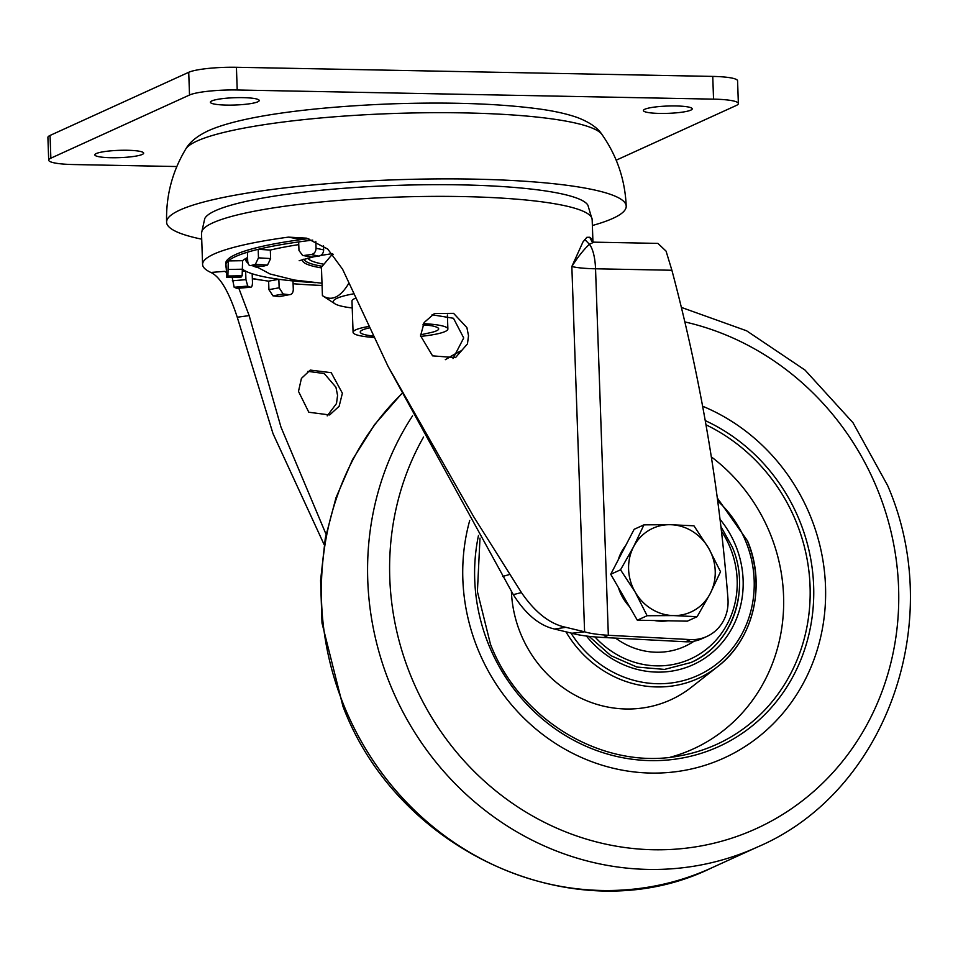 <?xml version="1.0" encoding="UTF-8"?>
<svg xmlns="http://www.w3.org/2000/svg" width="958" height="958" viewBox="0 0 958 958"><rect width="100%" height="100%" fill="white"/><g stroke="black" fill="none" stroke-linecap="round" stroke-linejoin="round"><path stroke-width="1.44" d="M327.193 415.88L336.498 403.546L337.575 395.414L335.935 387.236L324.247 373.536L307.913 371.369M342.389 393.223L339.132 406.288L329.66 414.946L308.811 412.239L298.489 391.379L301.423 378.398L310.26 370.087L331.205 372.674L342.389 393.223M467.456 343.898L468.522 335.767L466.893 327.588L453.565 313.338L434.465 313.517L424.166 322.499L420.562 335.779L432.585 355.861L455.505 357.621L467.456 343.898M432.082 314.763L453.481 318.272L463.708 337.958L453.014 358.579M420.586 336.402A47.421 7.101 178 0 0 447.877 329.001A47.421 7.101 178 0 0 423.472 323.66M368.363 326.534A47.421 7.101 178 0 0 353.083 332.318A47.421 7.101 178 0 0 373.608 337.432M96.243 153.567A24.429 3.652 -2 0 1 123.331 150.25A24.429 3.652 -2 0 1 143.664 153.148A24.429 3.652 -2 0 1 142.251 154.442A24.429 3.652 -2 0 1 115.152 157.747A24.429 3.652 -2 0 1 94.83 154.861A24.429 3.652 -2 0 1 96.243 153.567M690.826 110.134A24.429 3.652 -2 0 1 663.726 113.439A24.429 3.652 -2 0 1 643.405 110.541A24.429 3.652 -2 0 1 644.818 109.248A24.429 3.652 -2 0 1 671.905 105.943A24.429 3.652 -2 0 1 692.239 108.841A24.429 3.652 -2 0 1 690.826 110.134M211.79 100.937A24.429 3.652 178 0 0 210.377 102.231A24.429 3.652 178 0 0 230.71 105.117A24.429 3.652 178 0 0 257.798 101.811A24.429 3.652 178 0 0 259.211 100.518A24.429 3.652 178 0 0 238.889 97.62A24.429 3.652 178 0 0 211.79 100.937M592.379 225.513A229.944 34.428 178 0 0 626.209 206.186A229.944 34.428 178 0 0 473.444 179.122A229.944 34.428 178 0 0 166.608 222.232A229.944 34.428 178 0 0 201.707 239.165M242.889 269.461A158.082 23.675 178 0 0 245.631 271.126A158.082 23.675 178 0 0 252.17 273.748A158.082 23.675 178 0 0 278.85 279.281A158.082 23.675 178 0 0 292.992 280.933A158.082 23.675 178 0 0 315.421 282.67M247.583 257.546A158.082 23.675 178 0 0 242.59 260.696L228.291 260.923L227.884 276.012A172.464 25.818 178 0 0 226.866 277.329L241.141 277.09L226.795 277.401L225.944 264.001A172.464 25.818 178 0 0 225.645 265.677A172.464 25.818 178 0 0 226.052 267.318M298.764 244.613A158.082 23.675 178 0 0 270.324 250.062L258.181 249.319L258.48 257.834L255.391 264.336A172.464 25.818 178 0 0 250.768 265.582L262.899 266.324L250.768 265.582C248.984 265.761 247.954 264.145 247.691 260.756L247.392 252.229A172.464 25.818 178 0 0 228.291 260.923A172.464 25.818 178 0 0 225.944 264.001M308.859 238.853L296.453 238.638L288.406 237.129L306.584 238.159L327.732 249.044L342.593 269.246L388.026 366.315L473.48 516.386L521.439 592.583C535.175 612.521 550 624.101 565.903 627.322L584.596 631.813L571.842 266.516L582.967 241.943L586.859 237.309L589.745 237.261A195.456 29.267 -2 0 1 592.942 242.003L592.164 219.574A195.456 29.267 178 0 0 462.319 196.57A195.456 29.267 178 0 0 201.503 233.213L202.593 264.456A195.456 29.267 178 0 0 210.856 272.455C220.112 276.73 228.914 291.651 237.249 317.23L273.006 433.615L324.163 544.671M592.164 219.574L587.889 205.156A192.33 28.8 178 0 0 460.846 184.87A192.33 28.8 178 0 0 204.761 218.544L201.503 233.213M312.727 240.111A172.464 25.818 178 0 0 298.68 241.931A172.464 25.818 178 0 0 258.181 249.319A172.464 25.818 178 0 0 247.392 252.229M252.17 273.748L252.469 282.263C252.433 285.676 251.798 287.328 250.553 287.22L236.961 288.382L250.553 287.22A158.082 23.675 -2 0 1 247.751 286.095L245.931 279.64L245.631 271.126L242.889 271.353M293.088 283.736A172.464 25.818 178 0 0 322.068 285.448M288.406 237.129A195.456 29.267 178 0 0 202.593 264.456M262.851 280.299A181.086 27.111 -2 0 1 252.349 278.718M226.22 272.072A181.086 27.111 -2 0 1 224.603 271.365L210.856 272.455M307.889 238.698A172.356 25.806 178 0 0 225.681 263.258L225.645 265.677M252.337 278.443A172.464 25.818 178 0 0 268.623 281.149L268.923 289.663L272.994 295.854A172.464 25.818 178 0 0 279.053 296.561L289.268 294.693L279.904 296.537M292.992 280.933L293.292 289.46C293.136 292.885 291.795 294.633 289.268 294.693A158.082 23.675 -2 0 1 283.197 293.986L279.149 287.795L278.85 279.281L268.623 281.149M616.186 160.19L736.211 105.512A37.362 5.592 -2 0 0 738.367 103.536A37.362 5.592 -2 0 0 713.542 99.141L237.213 89.992A37.362 5.592 -2 0 0 189.516 95.022L50.858 158.178A37.362 5.592 -2 0 0 48.69 160.154A37.362 5.592 -2 0 0 73.515 164.548L176.835 166.536M48.69 160.154L47.9 137.437A37.362 5.592 -2 0 1 50.055 135.449L188.726 72.293A37.362 5.592 -2 0 1 236.422 67.276L712.752 76.412A37.362 5.592 -2 0 1 737.576 80.819L738.367 103.536M247.751 286.095L234.159 287.256A172.464 25.818 178 0 0 236.961 288.382M234.159 287.256L232.195 277.305M241.141 277.09A158.082 23.675 -2 0 1 242.146 275.772L227.884 276.012M242.59 260.696L242.146 275.772M298.68 241.931L298.968 250.445L302.584 255.427L311.506 257.055L302.584 255.439M311.506 257.055A158.082 23.675 -2 0 1 318.822 256.121L311.242 254.553A172.464 25.818 178 0 0 303.925 255.487M323.505 245.823L323.648 249.846C323.457 253.331 321.852 255.415 318.822 256.121M311.242 254.553C314.26 253.858 315.865 251.762 316.056 248.278L315.817 241.428M279.904 296.525L279.053 296.561M262.899 266.324A158.082 23.675 -2 0 1 267.522 265.079L255.391 264.336M270.324 250.062L270.623 258.576L267.522 265.079M352.233 307.961A66.114 9.903 -2 0 1 334.845 303.734A66.114 9.903 -2 0 1 353.298 293.89M334.845 303.734L322.427 295.627C331.42 301.495 340.138 297.531 348.556 283.724L348.532 283.077M322.427 295.627L321.433 267.222L331.133 255.654L333.156 254.325M420.55 334.833L432.525 332.186C440.908 329.839 440.716 327.72 431.95 325.828A40.236 6.023 178 0 0 422.849 324.882M355.274 298.321A47.421 7.101 178 0 0 351.981 301.075L353.083 332.318M388.026 366.315L513.296 594.643C525.679 614.198 539.426 625.658 554.562 629.035L571.878 633.25C579.003 635.322 589.553 636.735 603.528 637.489L685.557 641.764L690.371 639.573A40.236 37.41 65.5 0 0 706.848 636.471A40.236 37.41 65.5 0 0 727.96 598.798A1724.592 1603.488 65.5 0 0 671.893 270.252L595.541 268.791A43.11 6.455 -2 0 1 571.842 266.516C577.494 257.462 583.338 250.05 589.398 244.266L593.936 242.158L591.852 241.452L589.745 237.261M593.936 242.158L657.906 243.392L666.073 251.14L671.893 270.252M603.528 637.489L608.342 635.298L595.541 268.791A31.614 10.634 -88.9 0 0 589.398 244.266L584.727 239.416M326.055 534.277L280.969 427.1L249.164 315.613L238.841 288.298M226.232 272.3L224.603 271.365M690.371 639.573L608.342 635.298C597.864 634.615 589.948 633.454 584.596 631.813L571.878 633.25M685.557 641.764A40.236 37.41 65.5 0 0 702.034 638.663L706.848 636.471M667.858 620.784A45.984 42.763 -114.5 0 1 661.176 621.203A45.984 42.763 -114.5 0 1 654.446 620.521M629.514 606.701A45.984 42.763 -114.5 0 1 618.401 587.517M618.185 559.975A45.984 42.763 -114.5 0 1 625.73 545.485M697.125 616.701L687.329 621.155L637.321 620.197L610.737 574.273L634.148 529.307L643.944 524.852L633.609 546.707L620.533 569.806L635.202 592.152A45.984 42.763 -114.5 0 1 633.609 546.707A45.984 42.763 65.5 0 1 670.325 524.697A45.984 42.763 -114.5 0 1 708.621 548.144A45.984 42.763 -114.5 0 1 710.201 593.589A45.984 42.763 -114.5 0 1 673.498 615.587A45.984 42.763 -114.5 0 1 635.202 592.152L647.117 615.731L673.498 615.587L697.125 616.701L710.201 593.589L720.536 571.734L708.621 548.144L693.951 525.81L670.325 524.697L643.944 524.852M637.321 620.197L647.117 615.731M610.737 574.273L620.533 569.806M477.922 649.332A192.582 179.05 -114.5 0 1 469.731 520.433A192.582 179.05 -114.5 0 0 477.922 649.332A192.582 179.05 -114.5 0 0 723.997 758.029A192.582 179.05 -114.5 0 1 477.922 649.332M702.621 406.228A192.582 179.05 -114.5 0 1 810.432 516.218A192.582 179.05 -114.5 0 1 723.997 758.029A192.582 179.05 -114.5 0 0 810.432 516.218A192.582 179.05 -114.5 0 0 702.621 406.228M711.315 456.882A171.566 159.519 -114.5 0 1 770.136 533.57A171.566 159.519 -114.5 0 1 670.361 757.203M747.42 540.959A109.452 101.764 -114.5 0 1 717.638 666.612L691.508 687.161A117.523 109.272 -114.5 0 1 520.565 633.477A117.523 109.272 -114.5 0 1 511.392 591.349M589.086 636.351L610.845 655.631L636.878 667.043L664.529 669.414L690.969 662.529A91.98 85.513 65.5 0 0 739.301 589.96M615.575 638.124A74.736 69.479 65.5 0 0 684.778 646.399A74.736 69.479 65.5 0 0 694.107 641.177M684.587 646.482A74.736 69.479 65.5 0 0 693.939 641.213M369.046 327.971A40.236 6.023 178 0 0 372.913 335.995M601.971 134.503C597.696 127.797 589.409 122.109 577.111 117.427C566.525 113.739 553.485 110.865 537.989 108.805C498.148 103.584 449.446 101.931 391.894 103.847C312.164 106.949 240.266 116.05 207.754 131.007C196.941 136.216 189.612 142.215 185.78 149.029A209.227 31.327 -2 0 1 196.534 141.257A209.227 31.327 -2 0 1 464.079 112.9A209.227 31.327 -2 0 1 601.971 134.503C617.024 155.962 625.107 179.864 626.209 206.186M303.961 259.115A94.016 14.083 178 0 0 322.044 266.264M307.853 258.097A90.268 13.52 178 0 0 323.445 264.168M302.369 259.594A95.608 14.322 178 0 0 321.457 267.917M247.032 257.822A151.101 22.621 178 0 0 247.763 261.666M254.217 265.893A151.101 22.621 178 0 0 255.906 266.563M245.595 258.612A152.334 22.812 178 0 0 248.086 263.234M252.589 265.785A152.334 22.812 178 0 0 257.355 267.581M50.858 158.178L50.055 135.449M713.542 99.141L712.752 76.412M237.213 89.992L236.422 67.276M189.516 95.022L188.726 72.293M245.931 279.64L232.315 280.802M242.889 269.21L228.591 269.449M323.648 249.846L316.056 248.278M283.197 293.986L272.994 295.854M279.149 287.795L268.923 289.663M270.623 258.576L258.48 257.834M554.562 629.035L565.903 627.322M513.296 594.643L521.439 592.583M249.164 315.613L237.249 317.23M502.651 576.476L510.003 574.369M479.994 538.109L477.407 591.613L490.496 644.327C520.553 721.997 606.007 771.537 681.785 755.455A177.122 164.68 65.5 0 0 796.206 521.966A177.122 164.68 65.5 0 0 705.974 424.801M705.232 420.598A179.984 167.339 -114.5 0 1 799.559 520.577A179.984 167.339 -114.5 0 1 712.105 749.419A179.984 167.339 -114.5 0 1 488.796 644.974A179.984 167.339 -114.5 0 1 478.473 535.498M570.884 632.963A106.589 99.105 65.5 0 0 702.465 673.211A106.589 99.105 65.5 0 0 745.827 541.557A106.589 99.105 65.5 0 0 717.698 500.914M720.045 519.368A94.854 88.196 -114.5 0 1 735.696 545.605A94.854 88.196 -114.5 0 1 701.627 660.218A94.854 88.196 -114.5 0 1 586.452 636.04M717.303 497.992L747.527 540.911C766.328 585.099 753.479 639.417 717.638 666.612A109.452 101.764 -114.5 0 1 565.807 631.573M423.568 437.016A270.192 251.212 65.5 0 0 410.922 676.156A270.192 251.212 65.5 0 0 746.162 832.945A270.192 251.212 65.5 0 0 877.432 489.394A270.192 251.212 65.5 0 0 684.85 321.924M681.366 307.398L746.605 330.797L805.019 370.075L853.003 422.741L887.623 485.514C946.887 621.886 886.138 792.278 757.538 846.98A287.436 267.246 -114.5 0 1 390.253 684.742A287.436 267.246 -114.5 0 1 412.563 415.856M445.314 359.669L460.451 351.047A287.436 267.246 65.5 0 0 445.35 359.669M401.546 394.013A287.436 267.246 65.5 0 0 344.03 705.795A287.436 267.246 65.5 0 0 711.315 868.032C578.165 933.343 398.672 853.877 342.952 706.345L322.008 623.083L320.583 580.392L325.289 538.276L336.019 497.669L352.568 459.505L374.554 424.645L401.486 393.882M594.954 636.914A88.531 82.316 65.5 0 0 700.897 653.212A88.531 82.316 65.5 0 0 730.236 547.796A88.531 82.316 65.5 0 0 721.446 531.163M447.386 315.002L447.877 329.001M332.498 253.607L320.714 255.463M314.032 256.72L299.171 260.72M255.067 265.941L270.06 273.988L294.417 280.047L321.984 283.221M185.78 149.029C172.272 171.494 165.878 195.899 166.608 222.232M333.049 254.217L331.133 255.654M757.538 846.98L711.315 868.032M720.907 526.517L732.271 547.018C751.252 590.715 731.804 645.189 690.778 662.625"/></g></svg>
